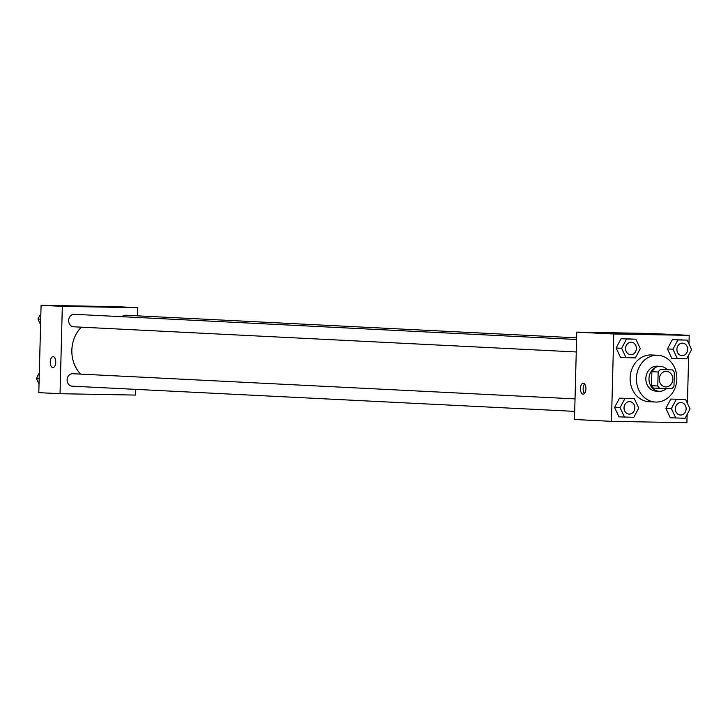 <?xml version="1.0" encoding="UTF-8"?>
<svg xmlns="http://www.w3.org/2000/svg" width="728" height="728" viewBox="0 0 728 728"><rect width="100%" height="100%" fill="white"/><g stroke="black" fill="none" stroke-linecap="round" stroke-linejoin="round"><path stroke-width="1.09" d="M659.322 379.015A7.799 6.734 -87.1 0 1 666.457 371.344A7.799 6.734 -87.1 0 1 672.79 379.47A7.799 6.734 -87.1 0 1 665.674 386.932A7.799 6.734 -87.1 0 1 659.322 379.015M659.777 388.388L671.853 388.606A11.684 10.092 -87.1 0 0 673.964 386.268L674.328 372.29A11.684 10.092 -87.1 0 0 672.344 369.888L660.269 369.669A11.684 10.092 -87.1 0 0 658.158 371.999L657.793 385.976A11.684 10.092 -87.1 0 0 659.777 388.388L653.489 388.07A11.684 10.092 -87.1 0 1 651.505 385.667L657.793 385.976M672.344 369.888L660.269 369.669M651.505 385.667L651.869 371.69L658.158 371.999M651.869 371.69A11.684 10.092 -87.1 0 1 653.981 369.351M667.176 369.624A12.485 10.774 92.9 0 0 660.396 366.348A12.485 10.774 92.9 0 0 660.096 366.339A12.485 10.774 92.9 0 0 648.994 378.451A12.485 10.774 92.9 0 0 659.14 391.291A12.485 10.774 92.9 0 0 666.448 388.506M659.14 391.291L656.001 391.136A12.485 10.774 -87.1 0 1 645.845 378.469A12.485 10.774 -87.1 0 1 656.947 366.184A12.485 10.774 -87.1 0 1 657.248 366.193L660.396 366.348M636.418 378.296A23.405 20.211 -87.1 0 1 657.793 355.282A23.405 20.211 -87.1 0 1 676.803 379.679A23.405 20.211 -87.1 0 1 655.455 402.047A23.405 20.211 -87.1 0 1 636.418 378.296M655.455 402.047L649.158 401.729A23.405 20.211 -87.1 0 1 630.12 377.987A23.405 20.211 -87.1 0 1 651.505 354.964L657.793 355.282M687.177 340.113L672.335 339.667L667.421 348.94L671.844 358.385L686.686 358.831L691.6 349.549L687.177 340.113L677.841 339.94L672.936 349.213L677.349 358.658M685.621 399.508L670.779 399.071L665.874 408.344L670.288 417.79L685.13 418.236L690.044 408.954L685.621 399.508L676.285 399.344L671.38 408.617L675.802 418.063M688.97 343.944L689.198 335.353L613.75 333.988L611.465 421.348L686.913 422.704L687.123 414.469M687.414 403.339L688.679 355.064M635.872 339.184L621.03 338.738L616.125 348.02L620.547 357.457L635.38 357.903L640.294 348.63L635.872 339.184L626.544 339.021L621.63 348.293L626.053 357.739M634.315 398.589L619.483 398.143L614.569 407.416L618.991 416.862L633.824 417.308L638.738 408.035L634.315 398.589L624.988 398.416L620.074 407.698L624.497 417.135M689.198 335.353L652.224 333.497L576.776 332.141L613.75 333.988M615.633 333.087L630.166 333.415L615.633 333.087M576.776 332.141L574.492 419.492L611.465 421.348M580.425 388.552A5.46 2.757 91 0 1 583.274 383.228A5.46 2.757 91 0 1 585.931 388.743A5.46 2.757 91 0 1 583.073 394.148A5.46 2.757 91 0 1 580.425 388.552M584.447 393.466A5.46 2.757 91 0 1 583.137 388.597A5.46 2.757 91 0 1 584.62 383.965M80.617 374.11A31.34 27.054 -87.1 0 1 71.854 350.232A31.34 27.054 -87.1 0 1 81.354 327.172M575.029 398.889L72.791 373.719A6.243 5.387 92.9 0 0 67.094 379.688A6.243 5.387 92.9 0 0 72.163 386.186L574.701 411.375M121.931 316.698A6.243 5.387 -87.1 0 1 125.653 315.242L576.631 337.838M576.258 351.97L73.719 326.79A6.243 5.387 -87.1 0 1 68.641 320.457A6.243 5.387 -87.1 0 1 74.347 314.314L576.585 339.485M137.565 315.843L137.774 307.716L62.326 306.361L60.042 393.712L135.49 395.077L135.636 389.371M62.326 306.361L41.087 305.296L116.535 306.652L137.774 307.716M85.449 306.524L99.991 306.852L85.449 306.524M41.087 305.296L38.802 392.647L60.042 393.712M52.898 367.585A5.46 2.757 91 0 1 50.241 361.98A5.46 2.757 91 0 1 53.089 356.656A5.46 2.757 91 0 1 55.747 362.171A5.46 2.757 91 0 1 52.898 367.585A5.46 2.757 91 0 1 50.241 361.98A5.46 2.757 91 0 1 53.099 356.656M39.321 372.936L36.4 378.451L39.03 384.056M36.4 378.451L39.175 378.587M37.592 376.194A6.243 5.387 -87.1 0 1 38.538 374.401M40.877 313.531L37.956 319.046L40.586 324.661M37.956 319.046L40.723 319.183M39.148 316.789A6.243 5.387 -87.1 0 1 40.095 314.996M629.092 414.096L629.119 414.096A6.243 5.387 -87.1 0 1 624.042 407.771A6.243 5.387 -87.1 0 1 629.72 401.629A6.243 5.387 -87.1 0 1 629.729 401.629L629.747 401.629A6.243 5.387 -87.1 0 1 634.816 408.135A6.243 5.387 -87.1 0 1 629.119 414.096A6.243 5.387 -87.1 0 1 629.092 414.096A6.243 5.387 -87.1 0 1 624.014 407.762A6.243 5.387 -87.1 0 1 629.747 401.629M628.81 398.316L624.988 398.416M619.483 398.143L614.569 407.416L620.074 407.698M614.569 407.416L618.991 416.862M675.32 408.69A6.243 5.387 -87.1 0 1 681.026 402.557A6.243 5.387 -87.1 0 1 681.035 402.557A6.243 5.387 -87.1 0 1 686.122 409.063A6.243 5.387 -87.1 0 1 680.425 415.024A6.243 5.387 -87.1 0 1 680.398 415.024A6.243 5.387 -87.1 0 1 675.32 408.69M680.116 399.235L676.285 399.344M670.779 399.071L665.874 408.344L671.38 408.617M665.874 408.344L670.288 417.79M680.398 415.024L680.425 415.024A6.243 5.387 -87.1 0 1 675.347 408.69A6.243 5.387 -87.1 0 1 681.044 402.557L681.044 402.557M630.648 354.691L630.675 354.7A6.243 5.387 -87.1 0 1 625.598 348.366A6.243 5.387 -87.1 0 1 631.276 342.224A6.243 5.387 -87.1 0 1 631.285 342.224L631.303 342.224A6.243 5.387 -87.1 0 1 636.372 348.73A6.243 5.387 -87.1 0 1 630.675 354.7A6.243 5.387 -87.1 0 1 630.648 354.691A6.243 5.387 -87.1 0 1 625.57 348.366A6.243 5.387 -87.1 0 1 631.303 342.224M630.366 338.911L626.544 339.021M621.03 338.738L616.125 348.02L621.63 348.293M616.125 348.02L620.547 357.457M681.981 355.619L681.954 355.619A6.243 5.387 -87.1 0 1 681.954 355.619A6.243 5.387 -87.1 0 1 676.876 349.285A6.243 5.387 -87.1 0 1 682.582 343.152A6.243 5.387 -87.1 0 1 682.591 343.152A6.243 5.387 -87.1 0 1 687.678 349.658A6.243 5.387 -87.1 0 1 681.981 355.619A6.243 5.387 -87.1 0 1 676.904 349.285A6.243 5.387 -87.1 0 1 682.6 343.152L682.6 343.152M681.672 339.83L677.841 339.94M672.335 339.667L667.421 348.94L672.936 349.213M667.421 348.94L671.844 358.385"/></g></svg>

